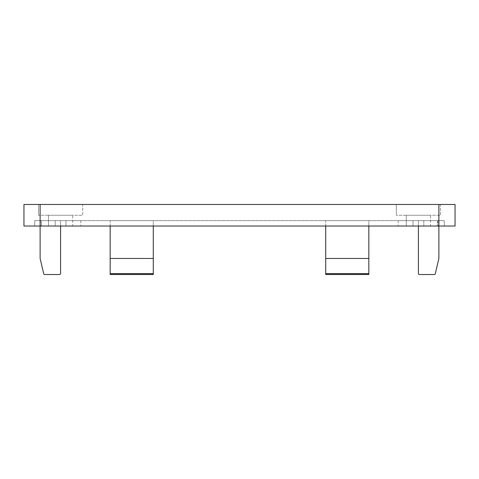<?xml version="1.0" encoding="UTF-8"?>
<svg xmlns="http://www.w3.org/2000/svg" width="479" height="479" viewBox="0 0 479 479"><rect width="100%" height="100%" fill="white"/><g stroke="black" fill="none" stroke-linecap="round" stroke-linejoin="round"><path stroke-width="0.36" stroke-dasharray="2.4 1.8" d="M34.727 226.028L80.801 226.028L34.727 226.028L34.727 220.639L34.727 226.028L34.727 220.639L80.801 220.639L65.982 220.639L65.982 226.028L413.018 226.028L65.982 226.028L65.982 220.639L413.018 220.639L413.018 226.028L413.018 220.639L34.727 220.639L34.727 226.028L34.727 220.639L55.205 220.639L55.205 226.028L55.205 220.639L41.445 220.639L41.445 226.028L41.445 220.639L34.727 220.639L34.727 226.028M444.272 226.028L398.199 226.028L444.272 226.028L423.795 226.028L444.272 226.028L444.272 220.639L444.272 226.028L444.272 220.639L398.199 220.639L444.272 220.639L437.884 220.639L437.884 226.028L437.884 220.639L423.795 220.639L423.795 226.028L423.795 220.639L444.272 220.639L444.272 226.028M430.531 226.028L406.282 226.028L430.531 226.028L406.282 226.028L430.531 226.028L430.531 215.251L406.282 215.251L430.531 215.251L406.282 215.251L430.531 215.251L430.531 226.028M72.718 226.028L48.469 226.028L72.718 226.028L48.469 226.028L72.718 226.028L72.718 215.251L48.469 215.251L72.718 215.251L48.469 215.251L72.718 215.251L72.718 226.028M59.516 274.527A1.078 1.078 0 0 0 60.593 273.449L60.593 220.639L40.116 220.639L40.116 258.468L43.691 273.695A1.078 1.078 0 0 0 44.745 274.527L59.516 274.527A1.078 1.078 0 0 0 60.593 273.449L60.593 220.639L40.116 220.639L40.116 258.468L43.691 273.695A1.078 1.078 0 0 0 44.745 274.527L59.516 274.527A1.078 1.078 0 0 0 60.593 273.449L60.593 220.639L40.116 220.639L40.116 226.028L23.95 226.028L23.95 204.473L40.116 204.473L40.116 226.028L438.884 226.028L438.884 220.639L418.406 220.639L418.406 273.449A1.078 1.078 0 0 0 419.484 274.527L434.255 274.527A1.078 1.078 0 0 0 435.309 273.695L438.884 258.468L438.884 220.639L418.406 220.639L418.406 273.449A1.078 1.078 0 0 0 419.484 274.527L434.255 274.527A1.078 1.078 0 0 0 435.309 273.695L438.884 258.468L438.884 220.639L418.406 220.639L438.884 220.639L438.884 258.468L435.309 273.695A1.078 1.078 0 0 1 434.255 274.527M438.884 204.473L455.05 204.473L455.05 226.028L438.884 226.028L438.884 204.473L40.116 204.473M440.5 204.473L396.313 204.473L440.5 204.473L396.313 204.473L440.5 204.473L440.5 215.251L396.313 215.251L440.5 215.251L396.313 215.251L440.5 215.251L440.5 204.473M82.687 204.473L38.5 204.473L82.687 204.473L38.5 204.473L82.687 204.473L82.687 215.251L38.5 215.251L82.687 215.251L38.5 215.251L82.687 215.251L82.687 204.473M60.593 226.028L60.593 220.639L40.116 220.639L40.116 258.468M368.83 226.028L368.83 220.639L325.72 220.639L368.83 220.639L325.72 220.639L325.72 273.449L368.83 273.449L325.72 273.449L325.72 274.527L368.83 274.527L325.72 274.527L368.83 274.527L368.83 220.639L368.83 274.527L368.83 220.639L325.72 220.639L325.72 274.527L325.72 226.028M153.28 226.028L153.28 220.639L110.17 220.639L153.28 220.639L110.17 220.639L110.17 273.449L153.28 273.449L110.17 273.449L110.17 274.527L153.28 274.527L110.17 274.527L153.28 274.527L153.28 220.639L153.28 274.527L153.28 220.639L110.17 220.639L110.17 274.527L110.17 226.028M413.018 220.639L398.199 220.639L413.018 220.639L413.018 226.028L413.018 220.639M65.982 220.639L65.982 226.028L65.982 220.639M437.555 220.639L437.555 226.028L437.555 220.639L423.795 220.639L423.795 226.028L423.795 220.639L437.555 220.639M41.116 220.639L41.116 226.028L41.116 220.639L55.205 220.639L55.205 226.028L55.205 220.639L41.116 220.639M153.28 258.468L110.17 258.468M368.83 258.468L325.72 258.468M43.691 273.695A1.078 1.078 0 0 0 44.745 274.527M418.406 273.449A1.078 1.078 0 0 0 419.484 274.527M153.28 273.695L110.17 273.695M368.83 273.695L325.72 273.695M80.801 220.639L80.801 226.028L80.801 220.639M398.199 220.639L398.199 226.028L398.199 220.639M38.5 215.251L38.5 204.473L38.5 215.251M396.313 215.251L396.313 204.473L396.313 215.251M48.469 215.251L48.469 226.028L48.469 215.251M406.282 215.251L406.282 226.028L406.282 215.251"/><path stroke-width="0.72" d="M438.884 204.473L23.95 204.473L23.95 226.028L455.05 226.028L455.05 204.473L438.884 204.473L438.884 258.468L435.309 273.695A1.078 1.078 0 0 1 434.255 274.527L419.484 274.527L434.255 274.527M110.17 226.028L110.17 274.527L153.28 274.527L153.28 273.695L110.17 273.695M153.28 226.028L153.28 258.468L110.17 258.468M153.28 258.468L153.28 273.695M325.72 226.028L325.72 274.527L368.83 274.527L368.83 273.695L325.72 273.695M368.83 226.028L368.83 258.468L325.72 258.468M368.83 258.468L368.83 273.695M40.116 204.473L40.116 258.468L43.691 273.695A1.078 1.078 0 0 0 44.745 274.527L59.516 274.527A1.078 1.078 0 0 0 60.593 273.449L60.593 226.028M40.116 258.468L43.691 273.695M44.745 274.527L59.516 274.527M418.406 273.449L418.406 226.028L418.406 273.449A1.078 1.078 0 0 0 419.484 274.527"/></g></svg>
